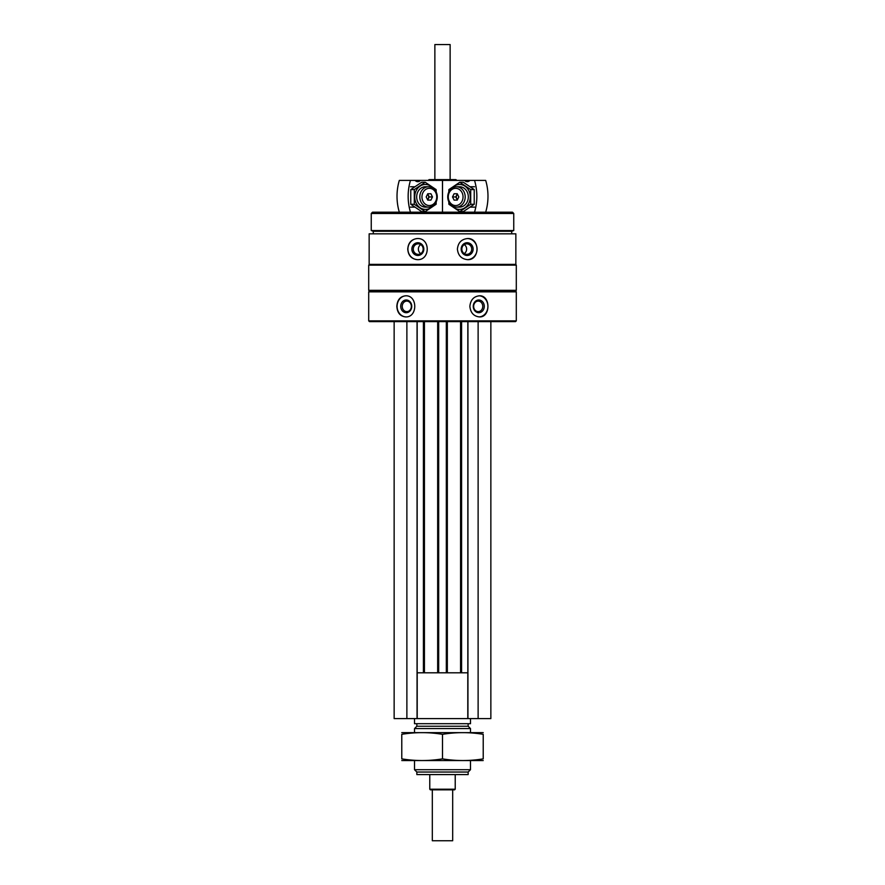 <?xml version="1.0" encoding="UTF-8"?>
<svg xmlns="http://www.w3.org/2000/svg" width="885" height="885" viewBox="0 0 885 885"><rect width="100%" height="100%" fill="white"/><g stroke="black" fill="none" stroke-linecap="round" stroke-linejoin="round"><path stroke-width="1.33" d="M368.702 320.857L369.465 321.62L515.535 321.62L516.298 320.857L516.298 291.851L368.702 291.851L368.702 320.857L516.298 320.857M369.145 233.828L515.855 233.828L515.855 264.372L369.145 264.372L369.145 233.828M417.41 238.541C411.47 239.171 408.25 242.7 407.753 249.105C408.262 255.511 411.481 259.028 417.41 259.659C430.475 260.301 430.508 237.921 417.41 238.541M467.59 238.541C461.472 239.171 458.087 242.7 457.401 249.105C458.087 255.511 461.483 259.028 467.59 259.659C480.09 260.301 480.112 237.921 467.59 238.541M405.607 295.8C400.175 296.431 397.254 299.949 396.834 306.354C397.254 312.77 400.175 316.288 405.607 316.918C417.786 317.56 417.82 295.17 405.607 295.8M479.393 295.8C473.718 296.431 470.543 299.949 469.869 306.354C470.555 312.77 473.729 316.288 479.393 316.918C490.766 317.56 490.788 295.17 479.393 295.8M368.702 291.851L369.465 291.088L515.535 291.088L516.298 291.851M368.702 290.324L516.298 290.324L516.298 265.135L368.702 265.135L368.702 290.324L369.465 291.088M369.465 264.372L368.702 265.135M373.282 233.828L373.282 231.284L511.718 231.284L513.754 230.542L513.754 213.473L371.246 213.473L371.246 230.542L513.754 230.542M373.282 231.284L371.246 230.542M371.246 213.473L372.519 212.201L512.481 212.201L513.754 213.473M428.263 180.396L429.026 179.633L455.974 179.633L456.737 180.396M405.916 316.907A10.565 9.149 90 0 1 397.088 306.354A10.565 9.149 90 0 1 405.916 295.8M400.728 306.354A6.361 5.509 90 0 1 408.992 300.845A6.361 5.509 90 0 1 408.992 311.863A6.361 5.509 90 0 1 400.728 306.354M402.233 306.354A5.255 4.558 90 0 1 406.79 301.099A5.255 4.558 90 0 1 411.348 306.354A5.255 4.558 90 0 1 406.79 311.62A5.255 4.558 90 0 1 402.233 306.354M479.084 295.8A10.565 9.149 -90 0 1 487.912 306.354A10.565 9.149 -90 0 1 479.084 316.907M473.254 306.354A6.361 5.509 -90 0 1 481.517 300.845A6.361 5.509 -90 0 1 481.517 311.863A6.361 5.509 -90 0 1 473.254 306.354M473.652 306.354A5.255 4.558 -90 0 1 478.21 301.099A5.255 4.558 -90 0 1 482.767 306.354A5.255 4.558 -90 0 1 478.21 311.62A5.255 4.558 -90 0 1 473.652 306.354M417.631 259.659A10.565 9.923 90 0 1 407.919 249.105A10.565 9.923 90 0 1 417.631 238.541M411.868 249.105A6.361 5.974 90 0 1 420.84 243.596A6.361 5.974 90 0 1 420.84 254.614A6.361 5.974 90 0 1 411.868 249.105M413.284 249.105A5.255 4.945 90 0 1 418.229 243.84A5.255 4.945 90 0 1 423.163 249.105A5.255 4.945 90 0 1 418.229 254.36A5.255 4.945 90 0 1 413.284 249.105M420.773 253.608A5.255 4.945 90 0 1 420.773 244.592M467.368 238.541A10.565 9.923 -90 0 1 477.081 249.105A10.565 9.923 -90 0 1 467.368 259.659M461.173 249.105A6.361 5.974 -90 0 1 470.145 243.596A6.361 5.974 -90 0 1 470.145 254.614A6.361 5.974 -90 0 1 461.173 249.105M461.837 249.105A5.255 4.945 -90 0 1 466.771 243.84A5.255 4.945 -90 0 1 471.716 249.105A5.255 4.945 -90 0 1 466.771 254.36A5.255 4.945 -90 0 1 461.837 249.105M464.227 244.592A5.255 4.945 -90 0 1 464.227 253.608M394.146 321.62L394.146 718.598L490.854 718.598L490.854 321.62M406.879 321.62L406.879 718.598M417.056 321.62L417.056 718.598M424.435 321.62L424.435 672.799M437.666 321.62L437.666 672.799M447.334 321.62L447.334 672.799M460.565 321.62L460.565 672.799M467.944 321.62L467.944 718.598M478.121 321.62L478.121 718.598M417.056 672.799L467.944 672.799M417.2 672.799L417.2 718.598M467.8 672.799L467.8 718.598M468.154 772.041L416.846 772.041L416.846 774.585L468.154 774.585L468.154 772.041L470.488 769.707L470.488 760.591M416.846 772.041L414.512 769.707L470.488 769.707M414.512 732.603L414.512 728.576L470.488 728.576L470.488 732.603M414.512 769.707L414.512 760.591M414.512 728.576L416.846 726.242L468.154 726.242L470.488 728.576M416.846 726.242L416.846 723.698M414.512 718.598L414.512 723.698L470.488 723.698L470.488 718.598M474.537 180.396L485.677 180.396A48.354 41.44 90 0 1 485.677 212.201L474.537 212.201A48.354 41.44 -90 0 0 474.537 180.396L464.514 180.396A4.58 3.927 -90 0 0 467.236 181.668A4.58 3.927 -90 0 0 469.946 180.396M410.463 180.396L399.323 180.396A48.354 41.44 -90 0 0 399.323 212.201L410.463 212.201A48.354 41.44 90 0 1 410.463 180.396L415.054 180.396A4.58 3.927 90 0 0 417.764 181.668A4.58 3.927 90 0 0 420.486 180.396L442.478 180.396L442.478 212.201L442.522 180.396L467.38 180.396M465.189 196.935A10.177 8.728 -90 0 0 456.461 186.757A10.177 8.728 -90 0 0 447.744 196.935A10.177 8.728 -90 0 0 456.461 207.112A10.177 8.728 -90 0 0 465.189 196.935M463.043 196.935A8.618 7.39 -90 0 0 451.969 189.467A8.618 7.39 -90 0 0 451.969 204.402A8.618 7.39 -90 0 0 463.043 196.935M454.082 193.749L457.235 193.749L454.082 193.749L452.512 196.935L454.082 200.11L457.235 200.11L458.806 196.935L457.235 193.749M457.302 193.881L455.786 196.935L452.512 196.935M457.235 200.11L454.082 200.11M455.786 196.935L457.302 199.988M457.534 194.357A3.053 2.622 -90 0 0 457.534 199.512M459.791 182.244L463.32 182.244L474.227 189.589L474.227 204.28L463.32 211.626L459.791 211.626L470.698 204.28L470.698 189.589L459.791 182.244L448.883 189.589L448.795 192.089M451.936 205.63A12.467 10.686 -90 0 0 463.618 208.484A12.467 10.686 -90 0 0 470.278 196.935A12.467 10.686 -90 0 0 463.618 185.385A12.467 10.686 -90 0 0 451.936 188.228M448.795 201.78L448.883 204.28L459.791 211.626M458.032 206.946A10.177 8.728 -90 0 0 468.32 196.935A10.177 8.728 -90 0 0 458.032 186.923M470.698 189.589L474.227 189.589M470.698 204.28L474.227 204.28M420.486 180.396L415.054 180.396M419.811 196.935A10.177 8.728 90 0 0 428.539 207.112A10.177 8.728 90 0 0 437.256 196.935A10.177 8.728 90 0 0 428.539 186.757A10.177 8.728 90 0 0 419.811 196.935M421.957 196.935A8.618 7.39 90 0 0 433.03 204.402A8.618 7.39 90 0 0 433.03 189.467A8.618 7.39 90 0 0 421.957 196.935M430.918 200.11L427.765 200.11L430.918 200.11L432.488 196.935L430.918 193.749L427.765 193.749L426.194 196.935L427.765 200.11M427.698 199.988L429.214 196.935L432.488 196.935M427.765 193.749L430.918 193.749M429.214 196.935L427.698 193.881M427.466 199.512A3.053 2.622 90 0 0 427.466 194.357M425.209 211.626L421.68 211.626L410.773 204.28L410.773 189.589L421.68 182.244L425.209 182.244L414.302 189.589L414.302 204.28L425.209 211.626L436.117 204.28L436.205 201.78M433.064 188.228A12.467 10.686 90 0 0 421.382 185.385A12.467 10.686 90 0 0 414.722 196.935A12.467 10.686 90 0 0 421.382 208.484A12.467 10.686 90 0 0 433.064 205.63M436.205 192.089L436.117 189.589L425.209 182.244M426.968 186.923A10.177 8.728 90 0 0 416.68 196.935A10.177 8.728 90 0 0 426.968 206.946M414.302 204.28L410.773 204.28M414.302 189.589L410.773 189.589M452.677 789.851L452.677 840.75L432.322 840.75L432.322 789.851M455.222 789.221L429.778 789.221L430.409 789.851L454.591 789.851L455.222 789.221L455.222 774.585M429.778 789.221L429.778 774.585M434.867 179.633L434.867 44.56L450.133 44.56L450.133 179.633M434.867 44.56L450.133 44.56M401.779 760.558L483.221 760.558M401.779 758.865C401.779 761.089 401.779 761.089 401.779 758.865L401.779 734.318C401.779 732.105 401.779 732.105 401.779 734.318C415.353 732.094 428.926 732.094 442.5 734.318C456.074 732.094 469.647 732.094 483.221 734.318C483.221 732.105 483.221 732.105 483.221 734.318L483.221 758.865C483.221 761.089 483.221 761.089 483.221 758.865C469.647 761.089 456.074 761.089 442.5 758.865C428.926 761.089 415.353 761.089 401.779 758.865M442.5 758.865L442.5 734.318M401.779 732.636L483.221 732.636M417.167 321.62L417.167 672.799M423.417 321.62L423.417 672.799M438.683 321.62L438.683 672.799M446.317 321.62L446.317 672.799M461.583 321.62L461.583 672.799M467.833 321.62L467.833 672.799M515.535 291.088L516.298 290.324M515.535 264.372L516.298 265.135M511.718 233.828L511.718 231.284M468.154 726.242L468.154 723.698M474.515 186.757L470.178 186.757M459.592 186.757L456.461 186.757M474.515 207.112L470.178 207.112M459.592 207.112L456.461 207.112M410.485 207.112L414.822 207.112M425.408 207.112L428.539 207.112M410.485 186.757L414.822 186.757M425.408 186.757L428.539 186.757"/></g></svg>
